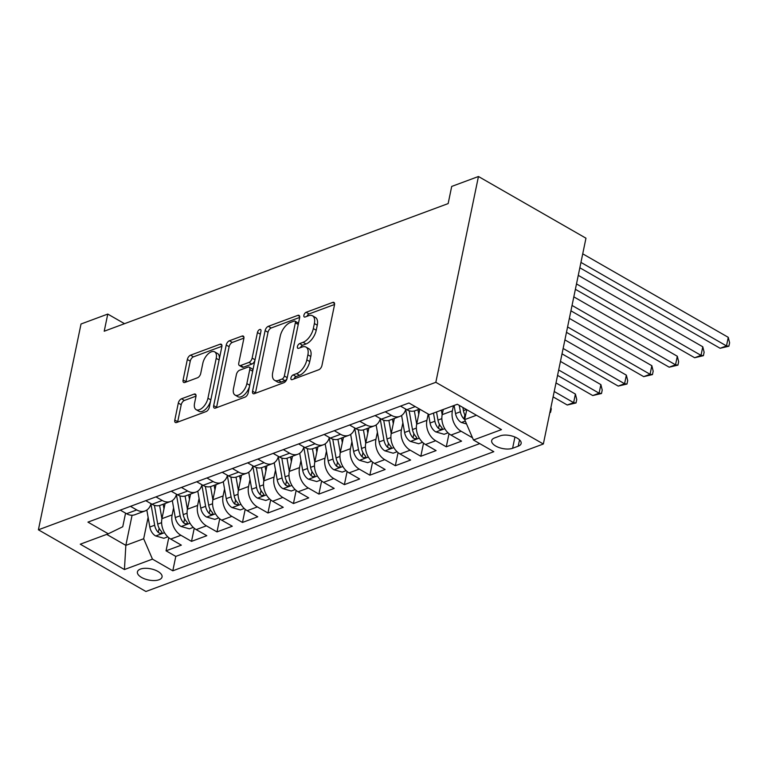 <?xml version="1.0" encoding="UTF-8"?>
<svg xmlns="http://www.w3.org/2000/svg" width="768" height="768" viewBox="0 0 768 768"><rect width="100%" height="100%" fill="white"/><g stroke="black" fill="none" stroke-linecap="round" stroke-linejoin="round"><path stroke-width="1.15" d="M290.928 377.914A2.698 1.411 -60.2 0 0 291.331 379.603A2.698 1.411 -60.2 0 0 292.186 379.622L318.758 369.763A3.859 2.016 -60.2 0 0 321.955 365.462L334.512 304.858A3.859 2.016 -60.2 0 0 333.926 302.448A3.859 2.016 -60.2 0 0 332.707 302.419L306.134 312.288A2.698 1.411 -60.2 0 0 303.898 315.293A2.698 1.411 -60.2 0 0 304.301 316.982A2.698 1.411 -60.2 0 0 305.155 317.002L308.592 315.725A12.346 6.451 -60.2 0 1 312.509 315.792A12.346 6.451 -60.2 0 1 314.371 323.53L313.325 328.579A12.346 6.451 -60.2 0 1 303.091 342.317L299.654 343.594A2.698 1.411 -60.2 0 0 297.408 346.598A2.698 1.411 -60.2 0 0 297.821 348.298A2.698 1.411 -60.2 0 0 298.675 348.307L302.112 347.03A12.346 6.451 -60.2 0 1 306.019 347.098A12.346 6.451 -60.2 0 1 307.882 354.835L306.835 359.885A12.346 6.451 -60.2 0 1 296.602 373.632L293.165 374.909A2.698 1.411 -60.2 0 0 290.928 377.914M159.034 579.763A12.576 5.693 -168.3 0 0 162.048 576.979A12.576 5.693 -168.3 0 0 154.627 569.904A12.576 5.693 -168.3 0 0 140.438 569.088A12.576 5.693 -168.3 0 0 137.424 571.872A12.576 5.693 -168.3 0 0 144.845 578.947A12.576 5.693 -168.3 0 0 159.034 579.763M181.507 398.784A3.859 2.016 -60.2 0 0 178.31 403.075L174.797 420.077A3.859 2.016 -60.2 0 0 175.373 422.496A3.859 2.016 -60.2 0 0 176.592 422.515L206.102 411.571A3.859 2.016 -60.2 0 0 209.299 407.27L221.856 346.675A3.859 2.016 -60.2 0 0 221.27 344.256A3.859 2.016 -60.2 0 0 220.051 344.227L190.541 355.181A3.859 2.016 -60.2 0 0 187.344 359.482L183.091 380.016A3.859 2.016 -60.2 0 0 183.667 382.435A3.859 2.016 -60.2 0 0 184.896 382.454L197.52 377.77A3.859 2.016 -60.2 0 0 200.717 373.469L202.829 363.283A10.32 5.395 -60.2 0 1 207.907 354.125A10.32 5.395 -60.2 0 1 214.656 351.859A10.32 5.395 -60.2 0 1 216.211 358.32L207.946 398.218A10.32 5.395 -60.2 0 1 202.858 407.386A10.32 5.395 -60.2 0 1 196.118 409.651A10.32 5.395 -60.2 0 1 194.563 403.181L195.946 396.538A3.859 2.016 -60.2 0 0 195.36 394.118A3.859 2.016 -60.2 0 0 194.141 394.099L181.507 398.784L184.416 400.454A3.859 2.016 -60.2 0 0 181.219 404.746L177.696 421.747A3.859 2.016 -60.2 0 0 177.638 422.131M435.83 382.31L478.454 176.506L451.699 186.432L448.147 203.587L104.218 331.219L107.77 314.074L81.024 324L38.4 529.805L435.83 382.31L543.35 444L145.92 591.494L38.4 529.805M252.566 391.219A3.859 2.016 -60.2 0 0 253.142 393.638A3.859 2.016 -60.2 0 0 254.371 393.658L283.872 382.704A3.859 2.016 -60.2 0 0 287.069 378.413L299.626 317.808A3.859 2.016 -60.2 0 0 299.04 315.389A3.859 2.016 -60.2 0 0 297.821 315.37L268.31 326.323A3.859 2.016 -60.2 0 0 265.114 330.614L252.566 391.219L255.466 392.89A3.859 2.016 -60.2 0 0 255.408 393.274M244.992 397.133L215.482 408.086A3.859 2.016 -60.2 0 1 214.262 408.067A3.859 2.016 -60.2 0 1 213.677 405.648L226.224 345.043A3.859 2.016 -60.2 0 1 229.43 340.752L242.054 336.067A3.859 2.016 -60.2 0 1 243.274 336.086A3.859 2.016 -60.2 0 1 243.859 338.506L238.771 363.082A3.859 2.016 -60.2 0 0 239.347 365.501A3.859 2.016 -60.2 0 0 240.576 365.52L248.947 362.41A3.859 2.016 -60.2 0 0 252.144 358.118L257.443 332.525A2.698 1.411 -60.2 0 1 258.778 330.134A2.698 1.411 -60.2 0 1 260.544 329.539A2.698 1.411 -60.2 0 1 260.947 331.229L248.189 392.842A3.859 2.016 -60.2 0 1 244.992 397.133M168.758 537.706L166.051 550.819L181.334 545.146L170.726 539.059L180.922 535.277A15.715 11.357 -110.4 0 1 172.138 514.886L173.587 507.859M194.237 528.25L191.52 541.363L206.813 535.69L196.205 529.603L206.39 525.821A15.715 11.357 -110.4 0 1 197.616 505.43L199.066 498.403M219.715 518.794L216.998 531.907L232.282 526.234L221.683 520.147L231.869 516.365A15.715 11.357 -110.4 0 1 223.085 495.974L224.544 488.947M245.194 509.338L242.477 522.451L257.76 516.778L247.152 510.691L257.347 506.909A15.715 11.357 -110.4 0 1 248.563 486.518L250.022 479.491M270.672 499.882L267.955 512.995L283.238 507.322L272.63 501.235L282.826 497.453A15.715 11.357 -110.4 0 1 274.042 477.072L275.501 470.035M296.15 490.426L293.434 503.539L308.717 497.875L298.109 491.789L308.304 488.006A15.715 11.357 -110.4 0 1 299.52 467.616L300.97 460.589M321.619 480.97L318.902 494.093L334.195 488.419L323.587 482.333L333.773 478.55A15.715 11.357 -110.4 0 1 324.998 458.16L326.448 451.133M347.098 471.514L344.381 484.637L359.664 478.963L349.066 472.877L359.251 469.094A15.715 11.357 -110.4 0 1 350.467 448.704L351.926 441.677M372.576 462.067L369.859 475.181L385.142 469.507L374.534 463.421L384.73 459.638A15.715 11.357 -110.4 0 1 375.946 439.248L377.405 432.221M398.054 452.611L395.338 465.725L410.621 460.051L400.013 453.965L410.208 450.182A15.715 11.357 -110.4 0 1 401.424 429.792L402.883 422.765M423.533 443.155L420.816 456.269L436.099 450.595L425.491 444.509L435.686 440.726A15.715 11.357 -110.4 0 1 426.902 420.336L428.208 414.038M449.002 433.699L446.285 446.813L461.578 441.139L450.97 435.053A15.715 11.357 -110.4 0 1 442.186 414.662L443.261 409.478M170.726 539.059A15.715 11.357 69.6 0 1 161.942 518.669L165.082 503.52M196.205 529.603A15.715 11.357 69.6 0 1 187.421 509.213L190.56 494.064M221.683 520.147A15.715 11.357 69.6 0 1 212.899 499.757L216.038 484.608M247.152 510.691A15.715 11.357 69.6 0 1 238.378 490.301L241.507 475.152M272.63 501.235A15.715 11.357 69.6 0 1 263.846 480.854L266.986 465.696M298.109 491.789A15.715 11.357 69.6 0 1 289.325 471.398L292.464 456.24M323.587 482.333A15.715 11.357 69.6 0 1 314.803 461.942L317.942 446.784M349.066 472.877A15.715 11.357 69.6 0 1 340.282 452.486L343.421 437.328M374.534 463.421A15.715 11.357 69.6 0 1 365.76 443.03L368.899 427.882M400.013 453.965A15.715 11.357 69.6 0 1 391.229 433.574L394.368 418.426M425.491 444.509A15.715 11.357 69.6 0 1 416.707 424.118L419.798 409.219M500.198 435.85L494.592 437.933A12.182 5.52 -168.3 0 0 491.674 440.63A12.182 5.52 -168.3 0 0 498.864 447.485A12.182 5.52 -168.3 0 0 512.611 448.272L518.218 446.189A12.182 5.52 -168.3 0 0 521.136 443.491A12.182 5.52 -168.3 0 0 513.946 436.637A12.182 5.52 -168.3 0 0 500.198 435.85M166.051 550.819L175.786 556.406L172.8 570.806L493.805 451.68L473.462 440.006L464.678 419.616L466.742 409.67M172.8 570.806L152.458 559.133L124.435 569.539L80.266 544.195L108.288 533.789L87.946 522.125L408.95 402.989L429.293 414.662L457.315 404.266L501.485 429.61L473.462 440.006M471.946 436.493L471.763 437.357L461.155 431.27A15.715 11.357 -110.4 0 1 452.381 410.88L453.446 405.696M419.558 409.075L415.104 410.726A15.715 11.357 -110.4 0 1 406.8 409.709L400.531 406.118M120.288 510.115L126.557 513.715A15.715 11.357 69.6 0 0 134.87 514.733L145.056 510.95A15.715 11.357 -110.4 0 1 136.752 509.933L130.483 506.333M145.766 500.659L152.035 504.259A15.715 11.357 69.6 0 0 160.339 505.277L170.534 501.494A15.715 11.357 -110.4 0 1 162.221 500.477L155.962 496.886M171.245 491.213L177.514 494.803A15.715 11.357 69.6 0 0 185.818 495.821L196.013 492.038A15.715 11.357 -110.4 0 1 187.699 491.021L181.43 487.43M196.723 481.757L202.982 485.347A15.715 11.357 69.6 0 0 211.296 486.365L221.491 482.582A15.715 11.357 -110.4 0 1 213.178 481.565L206.909 477.974M222.202 472.301L228.461 475.891A15.715 11.357 69.6 0 0 236.774 476.909L246.96 473.126A15.715 11.357 -110.4 0 1 238.656 472.109L232.387 468.518M247.67 462.845L253.939 466.445A15.715 11.357 69.6 0 0 262.253 467.453L272.438 463.67A15.715 11.357 -110.4 0 1 264.134 462.662L257.866 459.062M273.149 453.389L279.418 456.989A15.715 11.357 69.6 0 0 287.722 457.997L297.917 454.214A15.715 11.357 -110.4 0 1 289.603 453.206L283.344 449.606M298.627 443.933L304.896 447.533A15.715 11.357 69.6 0 0 313.2 448.55L323.395 444.768A15.715 11.357 -110.4 0 1 315.082 443.75L308.813 440.15M324.106 434.477L330.374 438.077A15.715 11.357 69.6 0 0 338.678 439.094L348.874 435.312A15.715 11.357 -110.4 0 1 340.56 434.294L334.291 430.694M349.584 425.021L355.843 428.621A15.715 11.357 69.6 0 0 364.157 429.638L374.342 425.856A15.715 11.357 -110.4 0 1 366.038 424.838L359.77 421.248M375.053 415.574L381.322 419.165A15.715 11.357 69.6 0 0 389.635 420.182L399.821 416.4A15.715 11.357 -110.4 0 1 391.517 415.382L385.248 411.792M446.285 446.813L435.686 440.726M420.816 456.269L410.208 450.182M395.338 465.725L384.73 459.638M369.859 475.181L359.251 469.094M344.381 484.637L333.773 478.55M318.902 494.093L308.304 488.006M293.434 503.539L282.826 497.453M267.955 512.995L257.347 506.909M242.477 522.451L231.869 516.365M216.998 531.907L206.39 525.821M191.52 541.363L180.922 535.277M175.786 556.406L479.731 443.606M471.763 437.357L472.243 437.184M132.077 515.251L125.846 545.366L143.674 538.752L148.118 517.315M464.678 419.616L476.458 415.248M478.454 176.506L585.965 238.195L543.35 444M124.522 323.683L107.77 314.074M106.704 534.384L125.846 545.366L124.435 569.539M125.568 513.149L122.755 526.742L108.288 533.789M405.792 409.133A15.715 11.357 -110.4 0 1 399.821 416.4M380.314 418.589A15.715 11.357 -110.4 0 1 374.342 425.856M354.835 428.045A15.715 11.357 -110.4 0 1 348.874 435.312M329.357 437.501A15.715 11.357 -110.4 0 1 323.395 444.768M303.888 446.947A15.715 11.357 -110.4 0 1 297.917 454.214M278.41 456.403A15.715 11.357 -110.4 0 1 272.438 463.67M252.931 465.859A15.715 11.357 -110.4 0 1 246.96 473.126M227.453 475.315A15.715 11.357 -110.4 0 1 221.491 482.582M201.974 484.771A15.715 11.357 -110.4 0 1 196.013 492.038M176.506 494.227A15.715 11.357 -110.4 0 1 170.534 501.494M151.027 503.683A15.715 11.357 -110.4 0 1 145.056 510.95M143.674 538.752L152.458 559.133M294.019 378.941A2.698 1.411 -60.2 0 1 296.074 376.57L299.51 375.293A12.346 6.451 -60.2 0 0 309.744 361.555L306.835 359.885M306.019 347.098L308.928 348.768A12.346 6.451 -60.2 0 1 310.79 356.506L309.744 361.555M312.509 315.792L315.418 317.462A12.346 6.451 -60.2 0 1 317.27 325.19L316.224 330.24A12.346 6.451 -60.2 0 1 305.99 343.987L302.554 345.264A2.698 1.411 -60.2 0 0 300.509 347.626M334.57 304.474L309.043 313.949A2.698 1.411 -60.2 0 0 306.989 316.32M299.683 317.424L271.219 327.984A3.859 2.016 -60.2 0 0 268.022 332.285L255.466 392.89M282.096 379.008A2.698 1.411 -60.2 0 0 284.342 376.003L295.354 322.81A2.698 1.411 -60.2 0 0 294.95 321.12A2.698 1.411 -60.2 0 0 294.096 321.101L290.467 322.454A12.346 6.451 -60.2 0 0 280.234 336.192L272.707 372.557A12.346 6.451 -60.2 0 0 274.56 380.285A12.346 6.451 -60.2 0 0 278.477 380.362L282.096 379.008L285.005 380.678A2.698 1.411 -60.2 0 0 287.146 378.048M298.32 324.125A2.698 1.411 -60.2 0 0 297.85 322.79L294.95 321.12M274.56 380.285L277.469 381.955A12.346 6.451 -60.2 0 0 281.376 382.022L278.477 380.362M285.005 380.678L281.376 382.022M243.926 338.122L232.33 342.422A3.859 2.016 -60.2 0 0 229.133 346.714L216.586 407.318A3.859 2.016 -60.2 0 0 216.518 407.702M239.347 365.501L242.256 367.162A3.859 2.016 -60.2 0 0 243.475 367.19L251.856 364.08A3.859 2.016 -60.2 0 0 254.938 360.221M233.491 388.589A10.32 5.395 -60.2 0 0 235.037 395.05A10.32 5.395 -60.2 0 0 241.786 392.784A10.32 5.395 -60.2 0 0 246.864 383.616L249.773 369.562A3.859 2.016 -60.2 0 0 249.197 367.142A3.859 2.016 -60.2 0 0 247.968 367.123L239.597 370.234A3.859 2.016 -60.2 0 0 236.4 374.525L233.491 388.589M235.037 395.05L237.946 396.72A10.32 5.395 -60.2 0 0 249.6 386.006M252.749 370.8A3.859 2.016 -60.2 0 0 252.096 368.813L249.197 367.142M196.003 396.144L184.416 400.454M196.118 409.651L199.027 411.322A10.32 5.395 -60.2 0 0 210.682 400.608M219.235 359.29A10.32 5.395 -60.2 0 0 217.555 353.52L214.656 351.859M221.914 346.282L193.45 356.851A3.859 2.016 -60.2 0 0 190.253 361.142L185.99 381.686A3.859 2.016 -60.2 0 0 185.933 382.07M466.55 423.955L461.242 422.438A10.416 7.517 -110.4 0 1 455.539 413.568L454.109 405.456M465.466 415.834A10.416 7.517 -110.4 0 1 463.44 410.64L462.874 407.453M459.254 405.379L460.378 411.773A10.416 7.517 69.6 0 0 463.987 418.973L464.698 419.51M579.84 267.782L720.125 348.278L726.49 345.917L728.266 337.334L582.73 253.834M580.954 262.406L726.49 345.917L728.89 346.214L720.125 348.278M728.266 337.334L729.6 342.787L728.89 346.214M442.176 414.73L441.379 410.179M448.032 432.835L444.125 434.285L435.763 431.894A10.416 7.517 -110.4 0 1 430.061 423.024L428.515 414.221M433.478 413.107L434.899 421.229A10.416 7.517 69.6 0 0 438.509 428.429L439.872 429.235L441.85 429.187L442.282 428.506L441.571 427.286A10.416 7.517 -110.4 0 1 437.962 420.096L436.531 411.974M575.386 289.306L694.646 357.734L701.011 355.363L702.787 346.79L578.275 275.347M576.499 283.92L701.011 355.363L703.411 355.67L694.646 357.734M702.787 346.79L704.122 352.243L703.411 355.67M418.752 414.25L417.946 409.67M416.698 424.176L414.374 410.957M422.554 442.291L418.646 443.741L410.285 441.35A10.416 7.517 -110.4 0 1 404.582 432.48L401.597 415.478M405.696 409.469L409.43 430.685A10.416 7.517 69.6 0 0 413.03 437.875L414.394 438.682L416.371 438.643L416.813 437.962L416.093 436.742A10.416 7.517 -110.4 0 1 412.483 429.552L409.181 410.765M570.931 310.819L669.168 367.19L675.533 364.819L677.309 356.246L573.821 296.861M572.045 305.443L675.533 364.819L677.933 365.126L669.168 367.19M677.309 356.246L678.643 361.699L677.933 365.126M393.274 423.706L392.467 419.126M391.219 433.632L388.896 420.413M397.075 451.747L393.168 453.197L384.806 450.806A10.416 7.517 -110.4 0 1 379.114 441.936L376.118 424.934M380.218 418.925L383.952 440.141A10.416 7.517 69.6 0 0 387.562 447.331L388.915 448.138L390.902 448.099L391.334 447.418L390.614 446.198A10.416 7.517 -110.4 0 1 387.005 438.998L383.702 420.221M566.477 332.333L643.69 376.637L650.064 374.275L651.84 365.702L569.366 318.384M567.59 326.957L650.064 374.275L652.464 374.582L643.69 376.637M651.84 365.702L653.174 371.155L652.464 374.582M367.805 433.162L366.998 428.582M365.741 443.088L363.418 429.869M371.597 461.203L367.69 462.653L359.328 460.262A10.416 7.517 -110.4 0 1 353.635 451.392L350.65 434.39M354.749 428.371L358.474 449.587A10.416 7.517 69.6 0 0 362.083 456.787L363.437 457.594L365.424 457.555L365.856 456.874L365.136 455.654A10.416 7.517 -110.4 0 1 361.536 448.454L358.234 429.677M562.022 353.846L618.211 386.093L624.586 383.731L626.362 375.158L564.912 339.898M563.136 348.47L624.586 383.731L626.986 384.038L618.211 386.093M626.362 375.158L627.696 380.602L626.986 384.038M342.326 442.618L341.52 438.038M340.272 452.544L337.939 439.325M346.118 470.65L342.211 472.099L333.859 469.709A10.416 7.517 -110.4 0 1 328.157 460.838L325.171 443.846M329.27 437.827L332.995 459.043A10.416 7.517 69.6 0 0 336.605 466.243L337.958 467.05L339.946 467.011L340.378 466.33L339.658 465.11A10.416 7.517 -110.4 0 1 336.058 457.91L332.755 439.133M557.558 375.37L592.742 395.549L599.107 393.187L600.883 384.614L560.448 361.411M558.672 369.984L599.107 393.187L601.507 393.494L592.742 395.549M600.883 384.614L602.218 390.058L601.507 393.494M316.848 452.074L316.042 447.494M314.794 462L312.47 448.781M320.65 480.106L316.742 481.555L308.381 479.165A10.416 7.517 -110.4 0 1 302.678 470.294L299.693 453.302M303.792 447.283L307.517 468.499A10.416 7.517 69.6 0 0 311.126 475.699L312.49 476.506L314.467 476.467L314.899 475.776L314.189 474.566A10.416 7.517 -110.4 0 1 310.579 467.366L307.277 448.589M553.104 396.883L567.264 405.005L573.629 402.643L575.405 394.07L555.994 382.925M554.218 391.507L573.629 402.643L576.029 402.95L567.264 405.005M575.405 394.07L576.739 399.514L576.029 402.95M291.37 461.53L290.563 456.95M289.315 471.456L286.992 458.237M295.171 489.562L291.264 491.011L282.902 488.621A10.416 7.517 -110.4 0 1 277.2 479.75L274.214 462.758M278.314 456.739L282.048 477.955A10.416 7.517 69.6 0 0 285.648 485.155L287.011 485.962L288.989 485.914L289.43 485.232L288.71 484.022A10.416 7.517 -110.4 0 1 285.101 476.822L281.798 458.045M550.906 407.51L551.261 408.97L550.55 412.397L549.84 412.666M550.55 412.397L549.907 412.32M265.891 470.976L265.085 466.406M263.837 480.912L261.514 467.693M269.693 499.018L265.786 500.467L257.424 498.077A10.416 7.517 -110.4 0 1 251.731 489.206L248.736 472.214M252.835 466.195L256.57 487.411A10.416 7.517 69.6 0 0 260.179 494.611L261.533 495.418L263.52 495.37L263.952 494.688L263.232 493.469A10.416 7.517 -110.4 0 1 259.622 486.278L256.32 467.501M240.422 480.432L239.616 475.853M238.358 490.368L236.035 477.149M244.214 508.474L240.307 509.923L231.946 507.533A10.416 7.517 -110.4 0 1 226.253 498.662L223.267 481.67M227.366 475.651L231.091 496.867A10.416 7.517 69.6 0 0 234.701 504.067L238.042 504.826L238.474 504.144L237.754 502.925A10.416 7.517 -110.4 0 1 234.154 495.734L230.851 476.957M214.944 489.888L214.138 485.309M212.89 499.814L210.557 486.595M218.736 517.93L214.829 519.379L206.477 516.989A10.416 7.517 -110.4 0 1 200.774 508.118L197.789 491.117M201.888 485.107L205.613 506.323A10.416 7.517 69.6 0 0 209.222 513.514L210.576 514.32L212.563 514.282L212.995 513.6L212.275 512.381A10.416 7.517 -110.4 0 1 208.675 505.19L205.373 486.403M189.466 499.344L188.659 494.765M187.411 509.27L185.088 496.051M193.267 527.386L189.36 528.835L180.998 526.445A10.416 7.517 -110.4 0 1 175.296 517.574L172.31 500.573M176.41 494.563L180.134 515.779A10.416 7.517 69.6 0 0 183.744 522.97L185.107 523.776L187.085 523.738L187.517 523.056L186.806 521.837A10.416 7.517 -110.4 0 1 183.197 514.637L179.894 495.859M163.987 508.8L163.181 504.221M161.933 518.726L159.61 505.507M167.789 536.842L163.882 538.291L155.52 535.901A10.416 7.517 -110.4 0 1 149.818 527.03L146.832 510.029M150.931 504.01L154.666 525.226A10.416 7.517 69.6 0 0 158.266 532.426L159.629 533.232L161.606 533.194L162.048 532.512L161.328 531.293A10.416 7.517 -110.4 0 1 157.718 524.093L154.416 505.315M161.942 518.669L172.138 514.886M187.421 509.213L197.616 505.43M212.899 499.757L223.085 495.974M238.378 490.301L248.563 486.518M263.846 480.854L274.042 477.072M289.325 471.398L299.52 467.616M314.803 461.942L324.998 458.16M340.282 452.486L350.467 448.704M365.76 443.03L375.946 439.248M391.229 433.574L401.424 429.792M416.707 424.118L426.902 420.336M442.186 414.662L452.381 410.88M406.8 409.709L415.219 406.589M126.557 513.715L136.752 509.933M152.035 504.259L162.221 500.477M177.514 494.803L187.699 491.021M202.982 485.347L213.178 481.565M228.461 475.891L238.656 472.109M253.939 466.445L264.134 462.662M279.418 456.989L289.603 453.206M304.896 447.533L315.082 443.75M330.374 438.077L340.56 434.294M355.843 428.621L366.038 424.838M381.322 419.165L391.517 415.382M450.97 435.053L461.155 431.27M519.523 439.853L518.218 446.189M514.934 437.03L512.611 448.272M299.51 375.293L296.602 373.632M310.79 356.506L307.882 354.835M302.554 345.264L299.654 343.594M305.99 343.987L303.091 342.317M316.224 330.24L313.325 328.579M317.27 325.19L314.371 323.53M309.043 313.949L306.134 312.288M334.56 303.485L332.707 302.419M296.074 376.57L293.165 374.909M268.022 332.285L265.114 330.614M271.219 327.984L268.31 326.323M299.674 316.435L297.821 315.37M287.232 377.664L284.342 376.003M298.243 324.47L295.354 322.81M216.586 407.318L213.677 405.648M229.133 346.714L226.224 345.043M232.33 342.422L229.43 340.752M243.907 337.133L242.054 336.067M243.475 367.19L240.576 365.52M251.856 364.08L248.947 362.41M255.034 359.77L252.144 358.118M260.333 334.186L257.443 332.525M249.754 385.277L246.864 383.616M252.662 371.222L249.773 369.562M195.994 395.165L194.141 394.099M210.835 399.878L207.946 398.218M219.091 359.981L216.211 358.32M185.99 381.686L183.091 380.016M190.253 361.142L187.344 359.482M193.45 356.851L190.541 355.181M221.904 345.302L220.051 344.227M177.696 421.747L174.797 420.077M181.219 404.746L178.31 403.075M461.443 422.496L465.302 421.066M463.44 410.64L466.464 409.517M455.539 413.568L460.378 411.773M464.851 414.787L463.987 418.973M435.974 431.952L444.778 428.688M437.962 420.096L441.85 418.646M430.061 423.024L434.899 421.229M439.373 424.243L438.509 428.429M410.496 441.408L419.299 438.144M412.483 429.552L416.371 428.102M404.582 432.48L409.43 430.685M413.904 433.699L413.03 437.875M385.018 450.864L393.821 447.6M387.005 438.998L390.902 437.558M379.114 441.936L383.952 440.141M388.426 443.146L387.562 447.331M359.539 460.32L368.352 457.046M361.536 448.454L365.424 447.014M353.635 451.392L358.474 449.587M362.947 452.602L362.083 456.787M334.061 469.776L342.874 466.502M336.058 457.91L339.946 456.47M328.157 460.838L332.995 459.043M337.469 462.058L336.605 466.243M308.592 479.232L317.395 475.958M310.579 467.366L314.467 465.926M302.678 470.294L307.517 468.499M311.99 471.514L311.126 475.699M283.114 488.688L291.917 485.414M285.101 476.822L288.989 475.382M277.2 479.75L282.048 477.955M286.522 480.97L285.648 485.155M257.635 498.134L266.438 494.87M259.622 486.278L263.52 484.829M251.731 489.206L256.57 487.411M261.043 490.426L260.179 494.611M232.157 507.59L240.97 504.326M234.154 495.734L238.042 494.285M226.253 498.662L231.091 496.867M235.565 499.882L234.701 504.067M206.678 517.046L215.491 513.782M208.675 505.19L212.563 503.741M200.774 508.118L205.613 506.323M210.086 509.328L209.222 513.514M181.21 526.502L190.013 523.238M183.197 514.637L187.085 513.197M175.296 517.574L180.134 515.779M184.608 518.784L183.744 522.97M155.731 535.958L164.534 532.685M157.718 524.093L161.606 522.653M149.818 527.03L154.666 525.226M159.139 528.24L158.266 532.426"/></g></svg>
